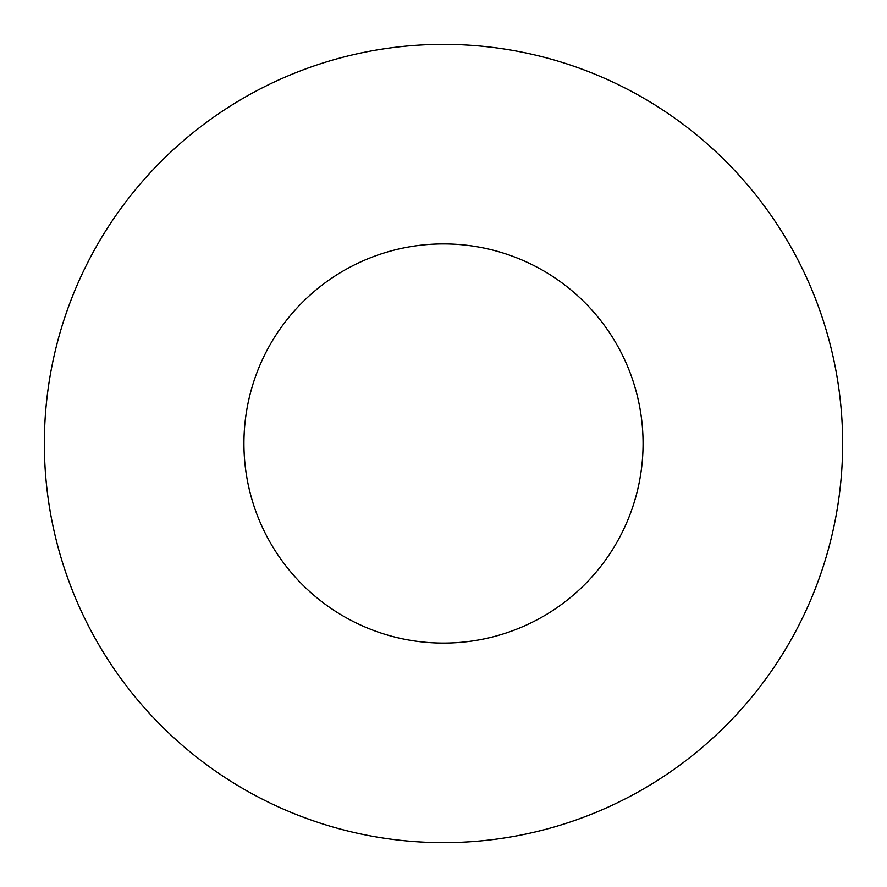 <?xml version="1.0" encoding="UTF-8"?>
<svg xmlns="http://www.w3.org/2000/svg" width="887" height="887" viewBox="0 0 887 887"><rect width="100%" height="100%" fill="white"/><g stroke="black" fill="none" stroke-linecap="round" stroke-linejoin="round"><path stroke-width="1.33" d="M643.075 443.5A199.575 199.575 0 0 0 443.5 243.925A199.575 199.575 0 0 0 243.925 443.5A199.575 199.575 0 0 0 443.5 643.075A199.575 199.575 0 0 0 643.075 443.5M842.65 443.5A399.15 399.15 0 0 0 443.5 44.35A399.15 399.15 0 0 0 44.35 443.5A399.15 399.15 0 0 0 443.5 842.65A399.15 399.15 0 0 0 842.65 443.5"/></g></svg>
